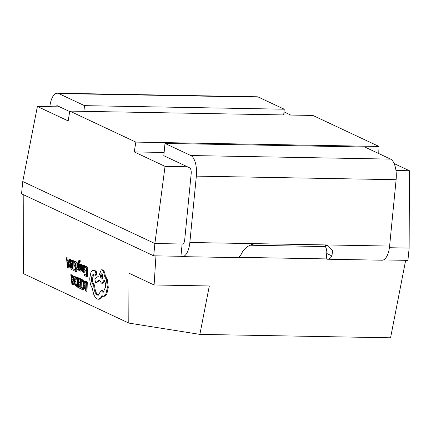 <?xml version="1.0" encoding="UTF-8"?>
<svg xmlns="http://www.w3.org/2000/svg" width="431" height="431" viewBox="0 0 431 431"><rect width="100%" height="100%" fill="white"/><g stroke="black" fill="none" stroke-linecap="round" stroke-linejoin="round"><path stroke-width="0.65" d="M249.441 245.217L325.938 246.586M389.408 247.723L409.138 248.078L409.45 170.746L395.97 170.504M182.297 256.628L236.781 257.609A17.536 7.413 -89 0 0 241.198 254.338C243.822 248.466 248.498 244.905 255.217 243.655L324.225 244.894L328.169 245.799L332.517 250.379L331.999 255.96A17.536 7.413 91 0 1 327.582 259.23L382.065 260.205A17.536 7.413 -89 0 0 389.608 246.063L396.111 179.705A17.536 7.413 -89 0 0 390.572 159.109L364.766 146.998L164.998 143.421L190.809 155.532A17.536 7.413 91 0 1 196.347 176.128L189.839 242.486A17.536 7.413 91 0 1 182.297 256.628A17.536 7.413 91 0 1 180.928 256.3L182.13 244.011A5.01 2.117 91 0 0 182.523 244.108A5.01 2.117 91 0 0 184.678 240.067L191.186 173.704A5.01 2.117 91 0 0 189.602 167.821L187.366 166.77L165.046 166.371L154.891 243.526L182.916 244.027M180.928 256.3L153.684 255.815L154.891 243.526L22.757 181.526L37.384 106.473L59.704 106.872L57.468 105.821A5.01 2.117 91 0 0 57.075 105.724A5.01 2.117 91 0 0 55.734 106.802M187.366 166.77L163.796 155.71L164.998 143.421M84.481 105.643L284.244 109.215L258.438 97.11A17.536 7.413 -89 0 0 257.065 96.781L57.301 93.204A17.536 7.413 91 0 1 58.67 93.532L84.481 105.643L83.921 111.354M283.684 114.932L284.244 109.221M378.747 153.56L378.984 146.454L135.846 142.101L134.246 151.922L164.114 152.455M134.246 151.922L165.046 166.371M409.45 170.746L394.171 163.581M37.384 106.473L68.179 120.922L69.779 111.101L312.917 115.454L378.984 146.454M290.763 115.061L283.986 111.877M69.703 111.564L59.704 106.872M135.846 142.101L69.779 111.101M49.829 106.694A17.536 7.413 91 0 1 57.301 93.204M327.582 259.23A17.536 7.413 91 0 1 326.213 258.902L326.741 253.493A12.025 10.71 115.1 0 0 325.367 246.575L325.712 246.667L325.243 244.964M409.138 248.078L407.931 260.367L383.45 259.925M22.757 181.526L21.55 193.815L153.684 255.815M326.213 258.902L238.165 257.323M154.104 284.972L209.315 285.963L199.876 334.386L128.794 323.083L128.993 273.195L154.104 284.972L155.957 255.852M199.876 334.386L390.561 337.796L405.663 260.324M128.794 323.083L23.5 273.68L23.818 194.877M84.352 281.05L84.314 282.106L85.866 282.833L85.591 291.022L86.092 291.259L87.008 291.205L87.315 281.96L85.263 281.001L84.352 281.05L86.399 282.014L87.315 281.96M86.092 291.259L86.399 282.014M81.023 287.385L80.98 288.635L81.89 289.443L83.361 288.754L84.045 285.424L83.657 281.847L82.364 279.961L81.27 279.994L81.233 281.136L82.256 280.99L83.221 282.434L83.517 285.247L83.016 287.838L81.922 288.366L81.023 287.385L81.933 287.337L82.833 288.312M82.655 279.767L81.27 279.994M84.347 281.184L83.275 279.908L82.181 279.94M81.233 281.136L82.256 280.99L81.777 280.888M82.289 288.447L82.623 288.323M81.89 289.443L83.296 289.503M82.8 289.395L84.277 288.7L84.955 285.37L84.568 281.799M78.474 282.52L78.437 283.582L79.827 284.234L79.73 287.191L78.226 286.486L78.194 287.552L80.193 288.49L80.505 279.245L78.415 278.264L78.377 279.32L79.967 280.064L79.864 283.178L78.474 282.52L79.88 282.704M78.415 278.264L79.326 278.216L81.416 279.196L81.394 279.918M79.746 286.717L78.226 286.486M80.193 288.49L80.985 288.447M81.141 287.38L81.351 281.131M80.505 279.245L81.416 279.196M77.677 277.92L76.028 277.289L75.053 278.006L74.353 281.174L74.832 284.729L76.26 286.647L77.37 287.165L77.677 277.92L78.593 277.871L76.028 277.289M75.387 278.895L76.594 278.485L75.387 278.895L74.881 281.389L75.22 284.196L76.901 285.866L77.144 278.738L76.104 278.367M78.302 286.486L78.539 279.396M78.577 278.254L78.593 277.871M76.303 278.846L75.797 281.341L76.136 284.142L77.23 285.537M77.37 287.165L78.205 287.116M70.797 274.692L71.972 284.632L72.505 284.886L74.299 276.336L73.744 276.072L73.286 278.426L71.665 277.666L71.352 274.951L70.797 274.692L72.268 274.903L72.58 277.618L73.372 277.99M73.092 279.396L71.783 278.787L72.295 283.587L73.092 279.396M74.633 279.029L75.209 276.282L73.744 276.072M72.505 284.886L73.421 284.832L74.477 279.773M72.753 279.24L72.887 280.425M74.299 276.336L75.209 276.282M71.665 277.666L72.58 277.618M71.352 274.951L72.268 274.903M84.859 270.625L84.826 271.681L86.216 272.338L86.119 275.296L84.616 274.59L84.578 275.651L86.583 276.594L86.89 267.349L84.799 266.369L84.767 267.419L86.356 268.168L86.248 271.277L84.859 270.625L86.265 270.803M84.799 266.369L85.715 266.315L87.805 267.295L87.493 276.54L86.583 276.594M86.13 274.822L84.616 274.59M86.89 267.349L87.805 267.295M82.881 272.327L83.856 272.16L83.894 271.034L82.957 271.406L82.45 269.526L83.28 269.639L84.277 267.915L84.083 266.401L83.458 265.582L82.569 266.358L82.59 265.329L82.105 265.103L81.96 269.353L82.881 272.327L84.234 272.37M83.264 271.471L83.555 271.374M83.28 269.639L84.352 269.596L85.193 267.619M84.374 265.528L83.221 265.528L84.374 265.528L84.999 266.347L84.083 266.401M83.619 268.556L83.662 266.945L83.302 266.471L82.757 266.762L82.483 268.642L83.415 268.723M83.302 266.471L82.757 266.762L83.555 266.714M83.792 272.273L84.772 272.106L84.81 270.986L83.894 271.034M83.495 265.512L83.016 265.049L82.105 265.103M83.873 271.358L83.361 269.477M83.668 266.708L83.576 268.621M83.856 272.16L84.772 272.106M82.59 265.329L83.501 265.28M82.483 268.642L83.393 268.594M81.394 266.218L81.437 265.022L80.694 264.284L79.87 264.429L79.509 265.706L80.775 269.483L80.214 270.118L79.525 269.31L79.487 270.436L80.134 271.04L80.92 270.873L81.281 269.612L80.01 265.83L80.619 265.205L81.394 266.218L82.068 266.18M82.343 265.087L81.61 264.23L80.78 264.375M81.437 265.022L82.348 264.973M81.61 264.23L79.87 264.429M79.525 269.31L80.435 269.256L81.125 270.065M80.134 271.04L81.998 270.56M81.044 270.986L81.831 270.819M80.608 267.349L81.518 267.295L80.958 265.474M82.089 268.448L81.518 267.295M76.933 269.38L77.936 264.262L78.55 270.14L79.094 270.399L78.226 263.298L78.48 262.199L79.008 261.498L79.282 261.762L79.315 260.733L79.002 260.491L77.941 262.134L76.427 269.143L77.844 269.332L78.253 267.312M79.094 270.399L79.487 270.372M79.88 269.289L79.137 263.244L79.924 261.445M78.226 263.298L79.137 263.244M79.282 261.762L80.193 261.709L80.231 260.68L78.819 260.448L79.918 260.437M79.315 260.733L80.231 260.68M74.094 265.571L74.057 266.633L75.447 267.285L75.35 270.242L73.846 269.537L73.814 270.603L75.818 271.541L76.125 262.296L74.035 261.315L73.997 262.371L75.587 263.115L75.484 266.223L74.094 265.571L75.5 265.749M74.035 261.315L74.946 261.261L77.036 262.242L76.874 267.075M75.366 269.768L73.846 269.537M75.818 271.541L76.729 271.487L76.799 269.321M76.125 262.296L77.036 262.242M73.297 260.97L71.648 260.34L70.679 261.057L69.978 264.225L70.452 267.78L71.88 269.693L72.99 270.215L73.297 260.97L74.213 260.917L71.648 260.34M72.198 261.525L71.007 261.946L70.506 264.44L70.846 267.247L72.527 268.917L72.764 261.789L71.724 261.418M73.922 269.531L74.159 262.447M74.197 261.305L74.213 260.917M72.214 261.531L71.417 264.386L71.756 267.193L72.85 268.588M72.99 270.215L73.83 270.167M66.422 257.743L67.592 267.683L68.13 267.937L69.919 259.387L69.364 259.123L68.906 261.477L67.284 260.717L66.977 258.002L66.422 257.743L67.888 257.948L68.2 260.663L68.992 261.035M68.712 262.447L67.408 261.832L67.904 266.627L68.712 262.447M70.258 262.08L70.829 259.333L69.364 259.123M68.13 267.937L69.041 267.883L70.102 262.824M68.378 262.29L68.507 263.476M69.919 259.387L70.829 259.333M67.284 260.717L68.2 260.663M66.977 258.002L67.888 257.948M89.772 278.011C89.767 282.327 90.58 285.624 92.218 287.908L93.538 293.802C94.551 296.533 95.768 298.263 97.185 298.979L98.408 299.238L100.585 297.977L101.899 295.655L103.505 296.286L105.816 294.421L107.362 287.536L106.441 279.827L104.334 275.635C103.984 272.618 103.16 270.722 101.861 269.935L101.258 269.806L98.855 275.867L94.82 278.916L95.563 282.801L99.421 279.935L101.42 283.145L102.012 283.269L104.162 280.026C105.159 281.707 105.643 283.981 105.617 286.852L103.235 292.25L102.632 292.126L101.204 290.451L98.16 295.208L97.287 295.025C95.127 293.565 93.931 290.225 93.694 284.993L93.473 284.891C92.169 283.975 91.507 281.933 91.485 278.749C91.679 275.84 92.401 274.439 93.646 274.558L95.057 275.285L96.151 275.269L96.894 273.599L96.161 271.185L94.529 270.42L93.613 270.469C92.617 270.237 91.744 270.83 91 272.247L89.772 278.011M93.333 274.52L93.646 274.558M95.057 275.285L95.978 273.647L95.246 271.234L93.613 270.469L94.529 270.42M101.754 273.89C100.353 273.082 100.207 278.555 101.587 279.019C102.961 279.87 103.149 274.337 101.754 273.89L101.517 273.841M98.613 295.116L98.198 294.971C96.038 293.516 94.842 290.171 94.604 284.939L94.384 284.837C93.08 283.927 92.417 281.879 92.396 278.701L93.786 274.622M103.688 292.132L102.115 290.402L101.204 290.451M102.012 283.269L102.923 283.215L104.738 281.201M95.563 282.801L96.474 282.747L99.577 280.446M103.505 296.286L104.421 296.232L106.726 294.368L108.278 287.482L107.357 279.773L105.25 275.581C104.895 272.57 104.07 270.668 102.772 269.881L101.258 269.806M98.408 299.238L99.324 299.184L101.5 297.923L102.589 296.108M101.991 274.062L101.506 275.894L102.26 278.787M104.334 275.635L105.25 275.581M93.694 284.993L94.604 284.939M95.246 271.234L96.161 271.185M390.572 159.109L190.809 155.532M58.67 93.532L258.438 97.11M396.111 179.705L196.347 176.128M189.839 242.486L255.217 243.655M324.225 244.894L389.608 246.063M331.999 255.96L326.741 253.493M82.364 279.961L83.275 279.908M83.361 288.754L84.277 288.7M84.045 285.424L84.955 285.37M83.657 281.847L84.325 281.809M76.61 277.419L77.521 277.365M76.314 285.591L76.912 285.559M74.881 281.389L75.797 281.341M75.22 284.196L76.136 284.142M84.277 267.915L85.187 267.866M82.499 268.012L83.415 267.958M81.281 269.612L81.955 269.574M81.179 268.502L81.992 268.454M80.118 266.514L81.028 266.466M80.01 265.83L80.926 265.776M78.48 262.199L79.39 262.145M72.23 260.469L73.141 260.416M71.939 268.642L72.532 268.605M71.007 261.946L71.923 261.892M70.506 264.44L71.417 264.386M70.846 267.247L71.756 267.193M100.585 297.977L101.5 297.923M105.816 294.421L106.726 294.368M107.362 287.536L108.278 287.482M106.441 279.827L107.357 279.773M101.861 269.935L102.772 269.881M102.632 292.126L103.548 292.073M97.287 295.025L98.198 294.971M93.473 284.891L94.384 284.837M91.485 278.749L92.396 278.701M95.978 273.647L96.894 273.599M80.306 264.198L81.217 264.144M80.478 271.115L81.394 271.061"/></g></svg>
